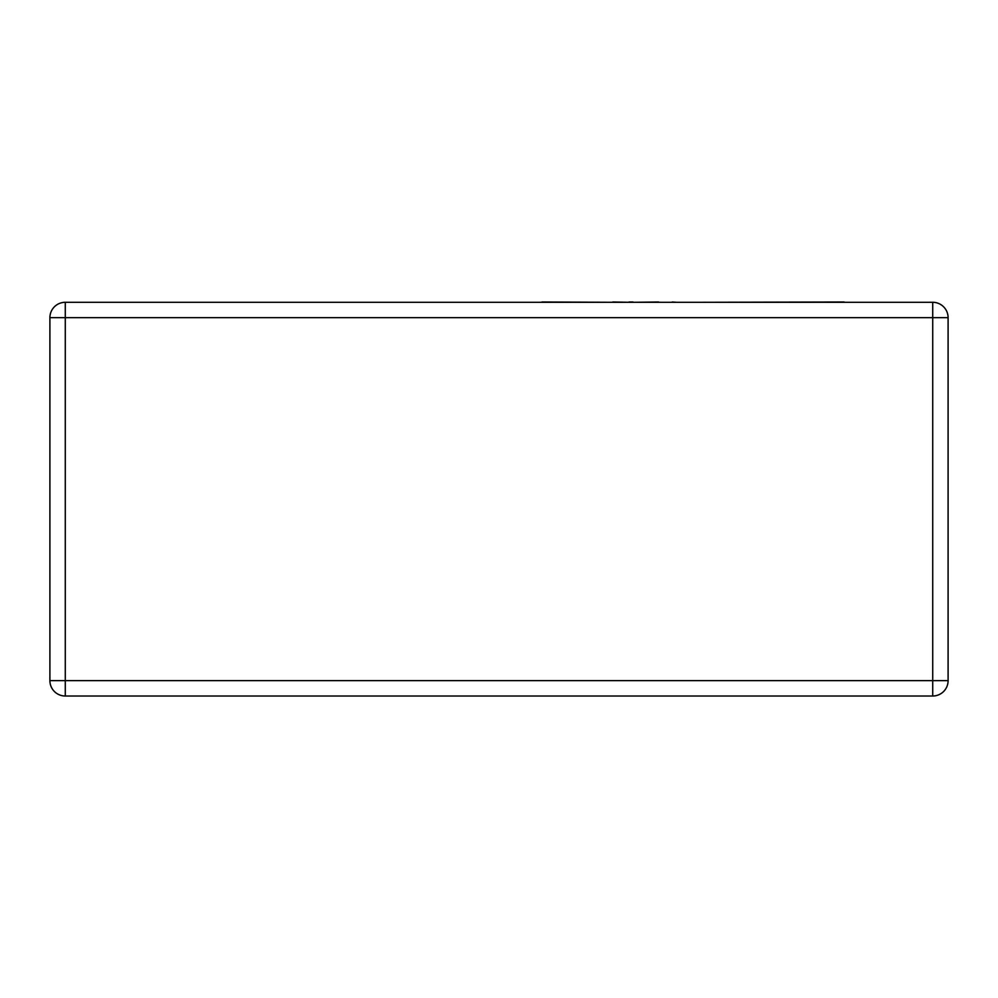 <?xml version="1.0" encoding="UTF-8"?>
<svg xmlns="http://www.w3.org/2000/svg" width="998" height="998" viewBox="0 0 998 998"><rect width="100%" height="100%" fill="white"/><g stroke="black" fill="none" stroke-linecap="round" stroke-linejoin="round"><path stroke-width="1.5" d="M65.282 302.294L932.718 302.294A15.382 15.382 0 0 1 948.1 317.663L948.1 680.636A15.382 15.382 0 0 1 932.718 696.018L65.282 696.018L65.282 680.636L932.718 680.636L932.718 317.663L65.282 317.663L65.282 680.636L49.9 680.636L49.9 317.663L65.282 317.663L65.282 302.294A15.382 15.382 0 0 0 49.9 317.663A15.382 15.382 0 0 1 65.282 302.294M49.9 680.636A15.382 15.382 0 0 0 65.282 696.018A15.382 15.382 0 0 1 49.9 680.636M672.278 302.294L660.015 302.294M672.278 301.982L676.307 302.294M658.655 301.982L635.127 302.294M541.951 301.982L612.236 302.294M612.747 301.982L628.852 302.294M629.077 301.982L633.044 301.982M632.919 301.982L631.834 301.982L632.919 301.982M512.186 302.294L540.33 302.294M702.28 302.294L844.133 301.982M932.718 696.018A15.382 15.382 0 0 0 948.1 680.636L932.718 680.636L932.718 696.018M948.1 317.663A15.382 15.382 0 0 0 932.718 302.294L932.718 317.663L948.1 317.663"/></g></svg>
